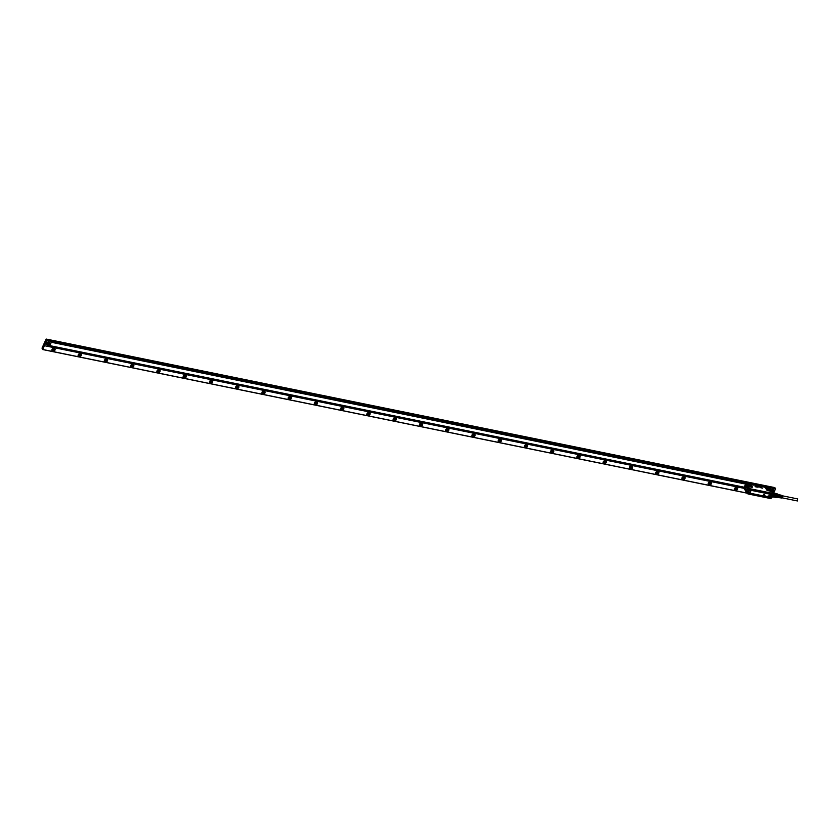 <?xml version="1.0" encoding="UTF-8"?>
<svg xmlns="http://www.w3.org/2000/svg" width="840" height="840" viewBox="0 0 840 840"><rect width="100%" height="100%" fill="white"/><g stroke="black" fill="none" stroke-linecap="round" stroke-linejoin="round"><path stroke-width="1.26" d="M797.591 499.013L797.223 500.808M779.625 497.721A1.418 0.651 -78.5 0 0 779.625 497.731A1.418 0.651 -78.5 0 0 780.213 497.301L780.476 497.343A1.397 0.64 101.5 0 1 779.898 497.763L780.297 497.816A1.365 0.63 -78.5 0 0 780.297 497.816A1.365 0.63 -78.5 0 0 780.853 497.417L781.116 497.459A1.355 0.619 101.5 0 1 780.57 497.858A1.355 0.619 101.5 0 1 780.56 497.858L780.958 497.91A1.323 0.609 -78.5 0 0 780.958 497.91A1.323 0.609 -78.5 0 0 780.969 497.91A1.323 0.609 -78.5 0 0 781.494 497.522L781.756 497.574A1.312 0.598 101.5 0 1 781.231 497.942A1.312 0.598 101.5 0 1 781.221 497.942L781.62 497.994A1.281 0.588 -78.5 0 0 781.63 497.994A1.281 0.588 -78.5 0 0 782.439 496.85A1.281 0.588 -78.5 0 0 782.135 495.485A1.281 0.588 -78.5 0 0 782.093 495.485M780.318 495.023A1.397 0.64 101.5 0 1 780.413 495.023A1.397 0.64 101.5 0 1 780.454 495.033A1.397 0.64 101.5 0 1 780.696 496.839L780.497 496.629M780.581 496.65L780.57 495.569M780.969 495.201A1.355 0.619 101.5 0 1 781.053 495.201A1.355 0.619 101.5 0 1 781.095 495.201A1.355 0.619 101.5 0 1 781.337 496.955L781.126 496.755M781.231 496.776L781.19 495.642M781.61 495.38A1.312 0.598 101.5 0 1 781.704 495.369A1.312 0.598 101.5 0 1 781.746 495.38A1.312 0.598 101.5 0 1 781.988 497.06L781.767 496.892M781.893 496.913L781.809 495.737M779.625 497.731A1.418 0.651 -78.5 0 0 779.635 497.731L778.481 497.574M780.696 496.839L780.444 496.797A1.418 0.651 -78.5 0 0 780.192 494.959A1.418 0.651 -78.5 0 0 780.15 494.949M781.337 496.955L781.085 496.913A1.365 0.63 -78.5 0 0 780.843 495.138A1.365 0.63 -78.5 0 0 780.801 495.128M781.988 497.06L781.725 497.018A1.323 0.609 -78.5 0 0 781.484 495.306A1.323 0.609 -78.5 0 0 781.442 495.306L781.095 495.201M778.439 497.564A1.491 0.683 -78.5 0 0 778.544 497.564A1.491 0.683 -78.5 0 0 779.384 496.23A1.491 0.683 -78.5 0 0 779.131 494.687A1.491 0.683 -78.5 0 0 779.026 494.644A1.491 0.683 -78.5 0 0 779.005 494.634M777.893 497.459A1.596 0.735 -78.5 0 0 778.155 497.616A1.596 0.735 -78.5 0 0 778.26 497.606A1.596 0.735 -78.5 0 0 779.163 496.188A1.596 0.735 -78.5 0 0 778.89 494.529A1.596 0.735 -78.5 0 0 778.743 494.477A1.596 0.735 -78.5 0 0 778.491 494.529M778.124 497.501A1.491 0.683 -78.5 0 0 778.155 497.511A1.491 0.683 -78.5 0 0 778.176 497.511A1.491 0.683 -78.5 0 0 779.131 496.146A1.491 0.683 -78.5 0 0 778.743 494.582A1.491 0.683 -78.5 0 0 778.722 494.582L777.903 494.413A1.901 0.871 -78.5 0 0 777.651 494.004L775.94 493.647M777.777 496.503A1.774 0.819 -78.5 0 0 777.851 496.293A1.774 0.819 -78.5 0 0 777.956 495.863A1.774 0.819 -78.5 0 0 777.998 495.579A1.774 0.819 -78.5 0 0 778.008 495.264M775.278 497.207L777.032 497.564A1.901 0.871 -78.5 0 0 777.431 497.185L775.646 496.818A1.901 0.871 -78.5 0 0 775.688 496.766L773.189 496.419A2.047 0.945 -78.5 0 1 772.758 496.839L775.121 497.322A2.047 0.945 -78.5 0 0 775.288 497.196A2.047 0.945 -78.5 0 0 775.551 496.902M776.013 495.873L776.066 495.936A1.901 0.871 -78.5 0 0 776.087 495.852L777.861 496.209L777.431 497.185L777.861 496.209A1.901 0.871 -78.5 0 0 777.945 495.863A1.901 0.871 -78.5 0 0 777.998 495.421L776.223 495.054A1.901 0.871 -78.5 0 0 776.234 494.97L773.808 494.508A2.047 0.945 -78.5 0 1 773.65 495.39L776.013 495.873A2.047 0.945 -78.5 0 0 776.171 494.991M777.032 497.564L775.204 497.259M777.903 494.413L777.998 495.421L777.903 494.413L776.129 494.056A1.901 0.871 -78.5 0 0 776.066 493.899A1.901 0.871 -78.5 0 0 776.034 493.826M776.087 495.852A1.901 0.871 -78.5 0 0 776.223 495.054M774.764 497.196L772.674 496.902M776.129 494.056A1.901 0.871 -78.5 0 1 776.15 494.12L776.066 493.931A2.047 0.945 -78.5 0 0 775.992 493.752A2.047 0.945 -78.5 0 0 775.782 493.469L773.472 492.996M775.992 493.752L773.703 493.447A2.047 0.945 -78.5 0 0 773.493 493.048M773.598 493.594L776.15 494.12A1.901 0.871 101.5 0 1 776.234 494.97L773.808 494.508M773.598 494.508A1.901 0.871 101.5 0 1 773.441 495.401L773.65 495.39M773.115 496.241L775.688 496.766A1.901 0.871 101.5 0 0 776.066 495.936L773.441 495.401M768.663 495.915L768.306 496.566M768.096 496.566L768.243 496.556A0.693 0.546 148.6 0 1 768.275 496.482L768.306 496.052A0.714 0.567 148.6 0 0 768.222 496.02L768.222 496.146M766.952 496.209L767.645 496.272M765.02 495.548L764.831 495.789A0.693 0.546 148.6 0 0 764.82 495.82L764.295 495.705M763.98 494.97L763.245 495.579M763.938 495.453L764.589 494.886M763.623 494.739L763.224 495.527L763.665 494.718L764.589 494.907M763.602 494.707L764.578 494.876M747.642 493.28L748.839 492.965L747.642 493.28M770.06 497.847L771.256 497.543L770.06 497.847M771.519 494.613L772.716 494.308L771.519 494.613M749.101 490.046L750.299 489.731L749.101 490.046M749.081 492.87A0.903 0.724 -31.4 0 1 747.369 493.311A0.903 0.724 -31.4 0 1 749.081 492.87M769.787 497.889A0.903 0.724 -31.4 0 1 771.498 497.438A0.903 0.724 -31.4 0 1 769.787 497.889M771.246 494.655A0.903 0.724 -31.4 0 1 772.957 494.204A0.903 0.724 -31.4 0 1 771.246 494.655M750.54 489.636A0.903 0.724 -31.4 0 1 748.828 490.077A0.903 0.724 -31.4 0 1 750.54 489.636M749.038 492.807L747.516 492.671A0.903 0.724 148.6 0 0 747.432 493.531L747.411 493.5M771.456 497.375L769.745 497.826A0.903 0.724 148.6 0 0 769.85 498.099L769.828 498.068M772.957 494.245L772.579 493.668A0.903 0.724 148.6 0 0 771.309 494.865M771.498 497.48L772.212 495.285A1.06 0.851 148.6 0 1 771.141 494.886L771.498 493.815A1.06 0.851 148.6 0 0 771.141 494.886A1.06 0.851 -31.4 0 0 771.288 495.096A1.06 0.851 148.6 0 0 772.202 495.275L772.264 495.485A1.218 0.966 148.6 0 1 771.456 493.794L750.162 489.101A0.903 0.724 148.6 0 0 748.892 490.298M748.524 490.088L748.976 489.437M749.417 490.623A0.977 0.777 -31.4 0 1 748.902 490.413L748.86 490.518A1.06 0.851 148.6 0 0 750.677 489.552L750.865 489.594A1.218 0.966 148.6 0 1 748.797 490.697L748.86 490.529A1.06 0.851 148.6 0 0 750.677 489.562L750.561 489.542A0.977 0.777 -31.4 0 1 750.488 489.972M747.516 492.671L748.797 490.697M748.24 493.846L769.514 498.341L748.818 493.689A1.06 0.851 148.6 0 0 749.07 492.45A1.06 0.851 -31.4 0 1 748.808 493.679L748.745 493.594M769.524 498.32L748.682 494.088M769.661 498.194L769.682 497.858A0.977 0.777 -31.4 0 1 769.839 497.28M772.264 495.485L771.456 496.986A1.06 0.851 148.6 0 0 769.629 497.931L769.682 497.858M771.782 493.479L772.79 493.71M750.519 489.027L749.795 489.017M747.537 492.282L747.579 493.71M770.585 498.456L771.204 498.131M769.629 497.931L769.534 498.046A1.218 0.966 148.6 0 1 771.603 496.955L771.446 496.976A1.06 0.851 148.6 0 0 771.435 496.965L772.569 495.401M772.957 494.351L772.758 493.5L749.564 488.775L747.096 493.122L748.23 490.266L745.143 485.205L744.807 485.898L745.763 483.882L747.674 483.808M744.545 486.507L743.936 487.925L747.075 493.427L749.543 488.754L773.021 494.056M745.658 486.822L745.405 487.368L745.658 486.822M748.745 486.014A1.754 0.693 24.3 0 0 750.498 486.213A1.754 0.693 24.3 0 0 749.238 484.722C747.464 484.187 747.001 484.439 747.841 485.478A1.754 0.693 24.3 0 0 748.745 486.014M750.529 486.181A1.743 0.683 24.3 0 0 750.55 486.15A1.743 0.683 24.3 0 0 749.217 484.785A1.743 0.683 24.3 0 0 747.38 484.712L747.841 485.478M748.251 486.402L746.54 484.187L747.726 486.224M746.487 484.207L747.947 486.108M746.75 483.798L753.879 485.173M746.435 483.567L751.327 485.1L752.409 487.022L751.905 487.326L748.388 486.497M744.324 488.691L745.742 491.264M747.086 493.07L747.579 491.705L744.492 486.654L744.807 485.898L743.904 488.05M747.579 491.705L747.054 493.364M757.985 486.465L758.814 486.675L757.974 486.486M758.058 486.077L758.814 486.633M761.754 487.757L762.51 488.156L761.849 488.04M762.395 488.145L761.681 487.631M761.198 487.83L760.515 487.41L761.187 487.862M761.513 487.767L760.946 487.494M760.536 487.379L761.072 487.704M759.875 487.231L760.578 487.683M758.205 487.116L757.533 487.127M757.271 487.158L756.462 486.57M756.567 487.011L755.864 486.518M755.244 486.497L756.01 486.885L755.318 486.717M756.01 486.885L755.318 486.581M751.947 487.494L752.42 487.022L749.018 486.738M747.957 483.935L751.181 484.995M750.256 484.407L753.921 485.121M768.695 490.088L767.319 488.87L769.188 488.796A1.754 0.693 24.3 0 1 770.448 490.277A1.754 0.693 24.3 0 1 768.695 490.088M770.175 489.027L765.849 487.568L769.493 488.334M744.345 488.964L746.057 491.536M755.055 486.266L755.633 486.57M754.163 484.964L762.909 486.749L754.026 484.995M762.982 486.791L765.975 487.61M747.957 491.043L749.511 488.628L772.643 493.343L771.278 491.159L767.928 490.592L765.618 487.945M769.157 488.261L771.278 491.159M749.532 488.712L772.916 493.563M770.816 491.18L771.351 490.949L772.905 493.511L749.532 488.681L747.936 491.022M771.635 491.778L772.569 493.322M771.855 492.125L772.695 493.5M47.712 344.495A1.323 1.06 -31.4 0 1 50.022 344.967A1.323 1.06 -31.4 0 1 47.712 344.495M49.361 345.23L48.048 344.967L49.193 344.001L49.361 345.23L48.668 344.883A0.756 0.598 148.6 0 0 49.298 344.106M49.382 343.371A1.512 1.197 -31.4 0 1 48.237 345.901A1.512 1.197 -31.4 0 1 49.382 343.371M50.096 343.854L49.581 343.014A1.512 1.197 148.6 0 0 47.009 344.579L47.523 345.419M47.481 345.356L46.651 343.466L49.014 342.216L50.054 343.781M49.823 342.699A1.88 1.502 148.6 0 0 46.536 344.526A1.88 1.502 148.6 0 0 46.62 344.652M44.856 344.757L47.24 340.463L775.436 488.933L774.186 491.694M44.846 345.776L743.946 488.313L744.734 486.066M745.668 484.071L51.303 342.258L49.424 346.427L743.894 488.03M745.773 483.861L51.313 342.269L51.587 341.628L770.868 488.281L770.396 489.374M773.819 490.308A1.88 1.502 148.6 0 0 770.921 490.224M775.436 488.933L47.24 340.463M51.23 342.479L49.707 345.796L744.156 487.4M49.718 345.807L49.434 346.437M49.812 345.639L744.23 487.221M770.049 488.806L770.574 488.922M51.313 342.269L51.597 341.639L770.868 488.281M45.864 343.151L46.946 340.767M45.602 343.088L46.326 342.132M46.063 342.08L46.777 341.124M774.669 490.634L775.582 488.806L46.862 340.231L46.148 339.045L774.858 487.62L46.316 339.329M44.699 345.114L42.62 349.534L746.875 493.122M42.724 349.482L746.823 493.038M42.62 349.534L42.021 348.106L46.148 339.045M682.111 477.75A1.06 0.84 148.6 0 0 683.75 476.742M655.861 472.395A1.06 0.84 148.6 0 0 657.5 471.398M629.611 467.04A1.06 0.84 148.6 0 0 631.25 466.043M603.361 461.695A1.06 0.84 148.6 0 0 605 460.688M577.111 456.341A1.06 0.84 148.6 0 0 578.75 455.343M550.861 450.986A1.06 0.84 148.6 0 0 552.5 449.988M524.611 445.631A1.06 0.84 148.6 0 0 526.25 444.633M498.351 440.286A1.06 0.84 148.6 0 0 500 439.278M472.101 434.931A1.06 0.84 148.6 0 0 473.75 433.933M445.851 429.576A1.06 0.84 148.6 0 0 447.5 428.579M419.601 424.231A1.06 0.84 148.6 0 0 421.25 423.224M393.351 418.877A1.06 0.84 148.6 0 0 395 417.869M367.101 413.522A1.06 0.84 148.6 0 0 368.75 412.524M340.851 408.167A1.06 0.84 148.6 0 0 342.5 407.169M314.601 402.822A1.06 0.84 148.6 0 0 316.239 401.814M288.351 397.467A1.06 0.84 148.6 0 0 289.989 396.469M262.101 392.112A1.06 0.84 148.6 0 0 263.739 391.115M235.851 386.757A1.06 0.84 148.6 0 0 237.489 385.76M209.601 381.413A1.06 0.84 148.6 0 0 211.239 380.405M183.351 376.058A1.06 0.84 148.6 0 0 184.989 375.06M157.101 370.703A1.06 0.84 148.6 0 0 158.739 369.705M130.851 365.358A1.06 0.84 148.6 0 0 132.489 364.35M104.601 360.003A1.06 0.84 148.6 0 0 106.239 358.995M78.341 354.648A1.06 0.84 148.6 0 0 79.989 353.651M52.09 349.293A1.06 0.84 148.6 0 0 53.739 348.296M775.415 488.523L46.683 339.938L775.582 488.806M682.038 477.897A1.113 0.892 -31.4 0 0 683.54 477.803A1.113 0.892 148.6 0 0 683.918 476.753M682.07 477.824A1.06 0.84 148.6 0 0 683.844 476.742M684.464 476.9A1.659 1.323 -31.4 0 1 681.923 478.454M655.788 472.542A1.113 0.892 -31.4 0 0 657.29 472.458A1.113 0.892 148.6 0 0 657.668 471.398M655.82 472.479A1.06 0.84 148.6 0 0 657.594 471.398M658.214 471.544A1.659 1.323 -31.4 0 1 655.662 473.099M629.538 467.187A1.113 0.892 -31.4 0 0 631.04 467.103A1.113 0.892 148.6 0 0 631.418 466.043M629.57 467.124A1.06 0.84 148.6 0 0 631.344 466.043M631.964 466.19A1.659 1.323 -31.4 0 1 629.412 467.754M603.288 461.832A1.113 0.892 -31.4 0 0 604.79 461.748A1.113 0.892 148.6 0 0 605.157 460.698M603.32 461.769A1.06 0.84 148.6 0 0 605.094 460.688M605.714 460.845A1.659 1.323 -31.4 0 1 603.162 462.399M577.038 456.488A1.113 0.892 -31.4 0 0 578.54 456.404A1.113 0.892 148.6 0 0 578.907 455.343M577.07 456.414A1.06 0.84 148.6 0 0 578.833 455.332M579.464 455.49A1.659 1.323 -31.4 0 1 576.912 457.044M550.788 451.132A1.113 0.892 -31.4 0 0 552.29 451.048A1.113 0.892 148.6 0 0 552.657 449.988M550.82 451.07A1.06 0.84 148.6 0 0 552.583 449.988M553.214 450.135A1.659 1.323 -31.4 0 1 550.662 451.689M524.538 445.778A1.113 0.892 -31.4 0 0 526.039 445.694A1.113 0.892 148.6 0 0 526.407 444.633M524.569 445.715A1.06 0.84 148.6 0 0 526.333 444.633M526.964 444.791A1.659 1.323 -31.4 0 1 524.412 446.344M498.288 440.423A1.113 0.892 -31.4 0 0 499.79 440.339A1.113 0.892 148.6 0 0 500.157 439.288M498.32 440.36A1.06 0.84 148.6 0 0 500.084 439.278M500.714 439.435A1.659 1.323 -31.4 0 1 498.162 440.99M472.038 435.078A1.113 0.892 -31.4 0 0 473.54 434.994A1.113 0.892 148.6 0 0 473.907 433.933M472.07 435.005A1.06 0.84 148.6 0 0 473.834 433.933M474.464 434.081A1.659 1.323 -31.4 0 1 471.912 435.635M445.788 429.723A1.113 0.892 -31.4 0 0 447.29 429.639A1.113 0.892 148.6 0 0 447.657 428.579M445.809 429.66A1.06 0.84 148.6 0 0 447.584 428.579M448.214 428.726A1.659 1.323 -31.4 0 1 445.662 430.28M419.528 424.368A1.113 0.892 -31.4 0 0 421.04 424.284A1.113 0.892 148.6 0 0 421.407 423.224M419.559 424.305A1.06 0.84 148.6 0 0 421.334 423.224M421.964 423.381A1.659 1.323 -31.4 0 1 419.412 424.935M393.278 419.024A1.113 0.892 -31.4 0 0 394.79 418.929A1.113 0.892 148.6 0 0 395.157 417.879M393.309 418.95A1.06 0.84 148.6 0 0 395.084 417.869M395.714 418.026A1.659 1.323 -31.4 0 1 393.162 419.58M367.028 413.669A1.113 0.892 -31.4 0 0 368.54 413.584A1.113 0.892 148.6 0 0 368.907 412.524M367.059 413.606A1.06 0.84 148.6 0 0 368.834 412.524M369.464 412.671A1.659 1.323 -31.4 0 1 366.912 414.225M340.778 408.314A1.113 0.892 -31.4 0 0 342.29 408.23A1.113 0.892 148.6 0 0 342.657 407.169M340.809 408.251A1.06 0.84 148.6 0 0 342.584 407.169M343.214 407.316A1.659 1.323 -31.4 0 1 340.662 408.881M314.528 402.959A1.113 0.892 -31.4 0 0 316.04 402.875A1.113 0.892 148.6 0 0 316.407 401.825M314.559 402.895A1.06 0.84 148.6 0 0 316.334 401.814M316.964 401.971A1.659 1.323 -31.4 0 1 314.412 403.526M288.278 397.614A1.113 0.892 -31.4 0 0 289.779 397.53A1.113 0.892 148.6 0 0 290.157 396.469M288.309 397.541A1.06 0.84 148.6 0 0 290.084 396.459M290.714 396.617A1.659 1.323 -31.4 0 1 288.162 398.171M262.028 392.259A1.113 0.892 -31.4 0 0 263.529 392.175A1.113 0.892 148.6 0 0 263.907 391.115M262.059 392.196A1.06 0.84 148.6 0 0 263.834 391.115M264.453 391.262A1.659 1.323 -31.4 0 1 261.912 392.816M235.778 386.904A1.113 0.892 -31.4 0 0 237.279 386.82A1.113 0.892 148.6 0 0 237.657 385.76M235.809 386.841A1.06 0.84 148.6 0 0 237.584 385.76M238.203 385.917A1.659 1.323 -31.4 0 1 235.652 387.471M209.528 381.549A1.113 0.892 -31.4 0 0 211.029 381.465A1.113 0.892 148.6 0 0 211.407 380.415M209.559 381.486A1.06 0.84 148.6 0 0 211.334 380.405M211.953 380.562A1.659 1.323 -31.4 0 1 209.402 382.116M183.278 376.205A1.113 0.892 -31.4 0 0 184.779 376.12A1.113 0.892 148.6 0 0 185.147 375.06M183.309 376.131A1.06 0.84 148.6 0 0 185.084 375.06M185.703 375.207A1.659 1.323 -31.4 0 1 183.152 376.761M157.028 370.85A1.113 0.892 -31.4 0 0 158.529 370.766A1.113 0.892 148.6 0 0 158.897 369.705M157.059 370.786A1.06 0.84 148.6 0 0 158.823 369.705M159.453 369.852A1.659 1.323 -31.4 0 1 156.902 371.406M130.778 365.495A1.113 0.892 -31.4 0 0 132.279 365.411A1.113 0.892 148.6 0 0 132.647 364.35M130.809 365.431A1.06 0.84 148.6 0 0 132.573 364.35M133.203 364.507A1.659 1.323 -31.4 0 1 130.651 366.062M104.528 360.15A1.113 0.892 -31.4 0 0 106.029 360.056A1.113 0.892 148.6 0 0 106.397 359.006M104.559 360.077A1.06 0.84 148.6 0 0 106.323 358.995M106.953 359.153A1.659 1.323 -31.4 0 1 104.402 360.707M78.278 354.795A1.113 0.892 -31.4 0 0 79.779 354.711A1.113 0.892 148.6 0 0 80.147 353.651M78.309 354.732A1.06 0.84 148.6 0 0 80.073 353.651M80.703 353.798A1.659 1.323 -31.4 0 1 78.152 355.352M52.027 349.44A1.113 0.892 -31.4 0 0 53.529 349.356A1.113 0.892 148.6 0 0 53.897 348.296M52.059 349.377A1.06 0.84 148.6 0 0 53.823 348.296M54.453 348.443A1.659 1.323 -31.4 0 1 51.901 350.007M708.288 483.242A1.113 0.892 148.6 0 0 710.168 482.097M708.32 483.179A1.06 0.84 148.6 0 0 710.094 482.097M734.538 488.596A1.113 0.892 148.6 0 0 736.418 487.452M734.57 488.534A1.06 0.84 148.6 0 0 736.344 487.452M772.947 492.345A0.756 0.598 148.6 0 0 773.294 491.715M773.336 491.768L773.031 492.387M772.212 492.188L773.189 491.61L773.377 492.786M771.876 491.82A1.323 1.06 -31.4 0 1 773.682 493.038M710.714 482.255A1.659 1.323 -31.4 0 1 708.173 483.808M736.974 487.599A1.659 1.323 -31.4 0 1 734.423 489.153M771.74 491.6A1.512 1.197 -31.4 0 1 773.724 493.048M734.601 488.471A1.06 0.84 -31.4 0 0 735.882 488.271L736.271 487.452M708.351 483.116A1.06 0.84 -31.4 0 0 709.632 482.927L710.021 482.097M710.714 484.439L708.33 484.386L708.782 482.591A1.659 1.323 -31.4 0 1 710.714 484.439M736.964 489.794L734.58 489.731L735.032 487.945A1.659 1.323 -31.4 0 1 736.964 489.794M684.453 479.094L682.08 479.031L682.521 477.246A1.659 1.323 -31.4 0 1 684.453 479.094M658.203 473.739L655.83 473.676L656.271 471.891A1.659 1.323 -31.4 0 1 658.203 473.739M631.953 468.384L629.57 468.321L630.021 466.536A1.659 1.323 -31.4 0 1 631.953 468.384M605.703 463.04L603.32 462.977L603.771 461.181A1.659 1.323 -31.4 0 1 605.703 463.04M579.453 457.685L577.07 457.622L577.521 455.837A1.659 1.323 -31.4 0 1 579.453 457.685M553.203 452.33L550.82 452.267L551.271 450.481A1.659 1.323 -31.4 0 1 553.203 452.33M526.953 446.975L524.569 446.922L525.021 445.127A1.659 1.323 -31.4 0 1 526.953 446.975M500.703 441.63L498.32 441.567L498.771 439.782A1.659 1.323 -31.4 0 1 500.703 441.63M474.453 436.275L472.07 436.212L472.521 434.427A1.659 1.323 -31.4 0 1 474.453 436.275M448.203 430.92L445.82 430.857L446.271 429.072A1.659 1.323 -31.4 0 1 448.203 430.92M421.953 425.565L419.57 425.513L420.021 423.717A1.659 1.323 -31.4 0 1 421.953 425.565M395.703 420.221L393.32 420.157L393.771 418.373A1.659 1.323 -31.4 0 1 395.703 420.221M369.453 414.866L367.07 414.803L367.521 413.018A1.659 1.323 -31.4 0 1 369.453 414.866M343.203 409.511L340.82 409.447L341.271 407.663A1.659 1.323 -31.4 0 1 343.203 409.511M316.953 404.166L314.57 404.103L315.021 402.308A1.659 1.323 -31.4 0 1 316.953 404.166M290.703 398.811L288.32 398.748L288.771 396.963A1.659 1.323 -31.4 0 1 290.703 398.811M264.453 393.456L262.07 393.393L262.51 391.608A1.659 1.323 -31.4 0 1 264.453 393.456M238.192 388.101L235.82 388.048L236.261 386.253A1.659 1.323 -31.4 0 1 238.192 388.101M211.942 382.756L209.57 382.694L210.011 380.909A1.659 1.323 -31.4 0 1 211.942 382.756M185.692 377.401L183.309 377.339L183.761 375.554A1.659 1.323 -31.4 0 1 185.692 377.401M159.442 372.046L157.059 371.983L157.511 370.199A1.659 1.323 -31.4 0 1 159.442 372.046M133.192 366.692L130.809 366.639L131.261 364.844A1.659 1.323 -31.4 0 1 133.192 366.692M106.942 361.347L104.559 361.284L105.011 359.499A1.659 1.323 -31.4 0 1 106.942 361.347M80.692 355.992L78.309 355.929L78.761 354.144A1.659 1.323 -31.4 0 1 80.692 355.992M54.443 350.637L52.059 350.574L52.511 348.789A1.659 1.323 -31.4 0 1 54.443 350.637M774.091 491.463L773.577 490.623A1.512 1.197 148.6 0 0 771.236 490.749M774.984 488.429L775.037 487.904M48.111 344.82A0.756 0.598 148.6 0 0 48.668 344.883L48.101 344.841M708.76 482.591A1.722 1.365 148.6 0 0 710.766 484.512A1.722 1.365 148.6 0 0 708.76 482.591M735.01 487.945A1.722 1.365 148.6 0 0 737.016 489.856A1.722 1.365 148.6 0 0 735.01 487.945M682.51 477.236A1.722 1.365 148.6 0 0 684.516 479.157A1.722 1.365 148.6 0 0 682.51 477.236M656.26 471.891A1.722 1.365 148.6 0 0 658.266 473.802A1.722 1.365 148.6 0 0 656.26 471.891M630.01 466.536A1.722 1.365 148.6 0 0 632.016 468.447A1.722 1.365 148.6 0 0 630.01 466.536M603.76 461.181A1.722 1.365 148.6 0 0 605.755 463.103A1.722 1.365 148.6 0 0 603.76 461.181M577.51 455.826A1.722 1.365 148.6 0 0 579.505 457.748A1.722 1.365 148.6 0 0 577.51 455.826M551.26 450.481A1.722 1.365 148.6 0 0 553.255 452.393A1.722 1.365 148.6 0 0 551.26 450.481M525.01 445.127A1.722 1.365 148.6 0 0 527.006 447.048A1.722 1.365 148.6 0 0 525.01 445.127M498.75 439.772A1.722 1.365 148.6 0 0 500.756 441.693A1.722 1.365 148.6 0 0 498.75 439.772M472.5 434.427A1.722 1.365 148.6 0 0 474.506 436.338A1.722 1.365 148.6 0 0 472.5 434.427M446.25 429.072A1.722 1.365 148.6 0 0 448.256 430.983A1.722 1.365 148.6 0 0 446.25 429.072M420 423.717A1.722 1.365 148.6 0 0 422.006 425.639A1.722 1.365 148.6 0 0 420 423.717M393.75 418.362A1.722 1.365 148.6 0 0 395.756 420.284A1.722 1.365 148.6 0 0 393.75 418.362M367.5 413.018A1.722 1.365 148.6 0 0 369.506 414.929A1.722 1.365 148.6 0 0 367.5 413.018M341.25 407.663A1.722 1.365 148.6 0 0 343.256 409.574A1.722 1.365 148.6 0 0 341.25 407.663M315 402.308A1.722 1.365 148.6 0 0 317.006 404.229A1.722 1.365 148.6 0 0 315 402.308M288.75 396.953A1.722 1.365 148.6 0 0 290.756 398.874A1.722 1.365 148.6 0 0 288.75 396.953M262.5 391.608A1.722 1.365 148.6 0 0 264.505 393.519A1.722 1.365 148.6 0 0 262.5 391.608M236.25 386.253A1.722 1.365 148.6 0 0 238.256 388.175A1.722 1.365 148.6 0 0 236.25 386.253M210 380.898A1.722 1.365 148.6 0 0 212.006 382.82A1.722 1.365 148.6 0 0 210 380.898M183.75 375.554A1.722 1.365 148.6 0 0 185.745 377.465A1.722 1.365 148.6 0 0 183.75 375.554M157.5 370.199A1.722 1.365 148.6 0 0 159.495 372.11A1.722 1.365 148.6 0 0 157.5 370.199M131.25 364.844A1.722 1.365 148.6 0 0 133.245 366.765A1.722 1.365 148.6 0 0 131.25 364.844M105 359.489A1.722 1.365 148.6 0 0 106.995 361.41A1.722 1.365 148.6 0 0 105 359.489M78.739 354.144A1.722 1.365 148.6 0 0 80.745 356.055A1.722 1.365 148.6 0 0 78.739 354.144M52.49 348.789A1.722 1.365 148.6 0 0 54.495 350.7A1.722 1.365 148.6 0 0 52.49 348.789M773.745 490.182L773 489.836A1.88 1.502 148.6 0 0 771.068 490.476M773.903 490.423L774.05 491.39M774.784 490.655L774.49 491.306M772.527 497.007A2.447 1.124 -78.5 0 0 773.525 494.939L771.435 498.057M49.35 344.159L49.077 344.768M769.692 494.12L751.842 490.487A0.777 0.619 148.6 0 0 750.876 491.001L750.183 492.513A0.777 0.619 148.6 0 0 750.572 493.3L768.422 496.944A0.777 0.619 148.6 0 0 769.398 496.43L770.081 494.918A0.777 0.619 148.6 0 0 769.692 494.12L751.978 490.34L769.808 493.994A0.997 0.788 148.6 0 1 770.291 495.002L770.081 494.918M769.398 496.43L770.291 495.002L769.608 496.514A0.997 0.788 148.6 0 1 768.369 497.165L750.572 493.3M768.422 496.944L768.369 497.217A1.029 0.819 148.6 0 0 769.65 496.534L769.86 496.619A1.239 0.987 148.6 0 1 768.317 497.438L750.519 493.574A0.997 0.788 148.6 0 1 750.025 492.524L750.183 492.513M751.842 490.487L751.957 490.35A0.997 0.788 148.6 0 0 750.708 491.001L750.005 492.534A1.029 0.819 148.6 0 0 750.519 493.574L750.466 493.805A1.239 0.987 148.6 0 1 749.847 492.544L750.876 491.001M769.86 496.619L770.332 495.023A1.029 0.819 148.6 0 0 769.828 493.973L752.083 490.203A1.239 0.987 148.6 0 0 750.54 491.022L750.698 491.012A1.029 0.819 148.6 0 1 751.978 490.34L752.083 490.203M749.018 492.387A1.06 0.851 148.6 0 0 748.135 492.209L749.07 492.45A1.06 0.851 148.6 0 0 749.018 492.387M748.251 492.209A0.977 0.777 -31.4 0 1 749.028 493.206M770.669 496.776A0.977 0.777 -31.4 0 1 771.341 496.986M771.834 495.201A0.977 0.777 -31.4 0 1 771.299 494.046M770.543 495.106A1.239 0.987 148.6 0 0 769.933 493.846M750.54 491.022L749.847 492.544M768.317 497.438L750.466 493.805M769.639 497.952L771.645 497.175M748.944 493.846A1.218 0.966 148.6 0 0 748.125 492.167L747.852 492.24M748.797 489.846L748.902 490.413M749.595 488.985L749.049 489.269M748.262 485.762A1.575 0.619 -155.7 0 1 748.702 485.93A1.575 0.619 -155.7 0 1 749.175 486.181M747.726 492.177L748.503 490.455M771.698 493.458L750.845 489.206M747.831 485.468A1.722 0.683 -155.7 0 1 748.776 485.751A1.722 0.683 -155.7 0 1 749.69 486.308M768.212 489.836A1.575 0.619 -155.7 0 1 768.653 489.993A1.575 0.619 -155.7 0 1 769.125 490.245M745.07 485.352L745.752 483.903L748.839 488.975L748.23 490.266M767.781 489.531A1.722 0.683 -155.7 0 1 768.726 489.815A1.722 0.683 -155.7 0 1 769.639 490.371M748.892 489.143L747.096 493.112M770.48 490.245A1.743 0.683 24.3 0 0 770.5 490.214A1.743 0.683 24.3 0 0 769.167 488.849A1.743 0.683 24.3 0 0 767.329 488.786A1.743 0.683 24.3 0 0 767.319 488.817M749.543 488.754L773 493.657M744.125 488.471L743.936 487.925M748.913 489.038L749.511 488.628L748.283 486.602L749.06 486.906M752.556 487.116L751.327 485.1M766.847 489.962L765.408 487.967M770.847 491.348L767.928 490.592M767.96 490.76L766.647 489.993M771.488 497.637L773.493 494.928L772.842 492.314L772.086 492.156M772.842 492.314L773.535 494.939A2.447 1.124 -78.5 0 0 773.377 492.839M46.295 339.476L775.016 488.05L46.316 339.444M781.998 497.816L797.412 500.955M782.408 495.81L797.822 498.95M780.192 494.959L779.079 494.655M778.155 497.511L777.304 497.332M747.117 493.521L747.726 493.805M744.87 485.772L745.752 483.893M743.946 488.324L747.317 493.574M762.899 486.738L769.514 488.324"/></g></svg>
